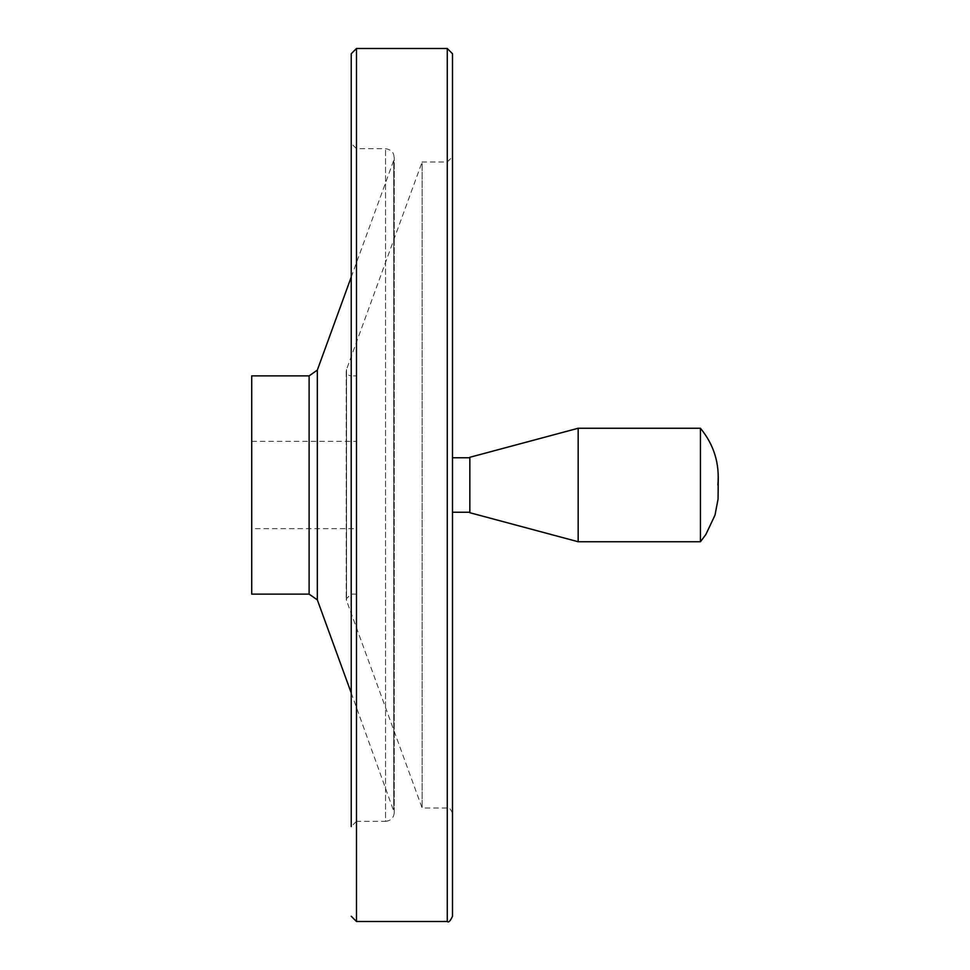 <?xml version="1.0" encoding="UTF-8"?>
<svg xmlns="http://www.w3.org/2000/svg" width="970" height="970" viewBox="0 0 970 970"><rect width="100%" height="100%" fill="white"/><g stroke="black" fill="none" stroke-linecap="round" stroke-linejoin="round"><path stroke-width="0.73" stroke-dasharray="4.85 3.64" d="M700.437 541.745L700.437 428.255M251.715 528.65L251.715 441.35L251.715 528.65L356.475 528.65L356.475 441.35L356.475 528.65M578.168 541.745L578.168 428.255M251.715 594.125L251.715 375.875M351.237 277.044L393.723 160.389L393.723 809.611L393.723 160.389C395.008 153.672 392.28 149.768 385.526 148.677L356.475 148.677L351.237 143.439L351.237 826.561L351.237 143.439M351.237 692.956L394.257 812.593C393.735 817.892 390.825 820.802 385.526 821.323L385.526 148.677L385.526 821.323L356.475 821.323L356.475 148.677L356.475 821.323L351.237 826.561L351.237 53.738M452.505 916.262L452.505 53.738M452.505 156.752L452.505 813.248L452.505 156.752L447.267 161.99L422.132 161.99L422.132 808.01L422.132 161.99L346.545 369.485L346.545 600.515L346.545 369.485C345.841 373.147 347.333 375.281 351.019 375.875L351.019 594.125L351.019 375.875L356.475 375.875L356.475 594.125L356.475 375.875M452.505 512.233L452.505 457.767L452.505 512.233M469.832 457.767L469.832 512.233L469.832 457.767M469.832 512.718L469.832 457.282M309.115 594.125L309.115 375.875M317.323 599.872L317.323 370.128M356.475 921.5L356.475 48.5M447.267 921.5L447.267 48.5M447.267 161.99L447.267 808.01L447.267 161.99M717.848 485L718.285 493.148L718.285 476.852M251.715 441.35L356.475 441.35M394.257 812.593L394.257 157.407L394.257 812.593M356.475 594.125L351.019 594.125L346.254 598.89L346.545 600.515L422.132 808.01L447.267 808.01C448.576 806.701 450.322 808.446 452.505 813.248M346.254 371.11L346.254 598.89L346.254 371.11"/><path stroke-width="1.45" d="M717.848 485C719.788 463.708 713.993 444.793 700.437 428.255L700.437 541.745L705.833 534.555L714.987 515.167L718.055 499.162L718.285 476.852M700.437 428.255L578.168 428.255L578.168 541.745L700.437 541.745M251.715 375.875L251.715 594.125L309.115 594.125L309.115 375.875L251.715 375.875M351.237 277.044L317.323 370.128L309.115 375.875M447.267 48.5L447.267 921.5C448.576 922.809 450.322 921.063 452.505 916.262L452.505 53.738L447.267 48.5L356.475 48.5L351.237 53.738L351.237 826.561M469.832 457.767L452.505 457.767M578.168 428.255L469.832 457.282L469.832 512.718L578.168 541.745M317.323 370.128L317.323 599.872L309.115 594.125M356.475 48.5L356.475 921.5L351.237 916.262M317.323 599.872L351.237 692.956M447.267 921.5L356.475 921.5M469.832 512.233L452.505 512.233"/></g></svg>
